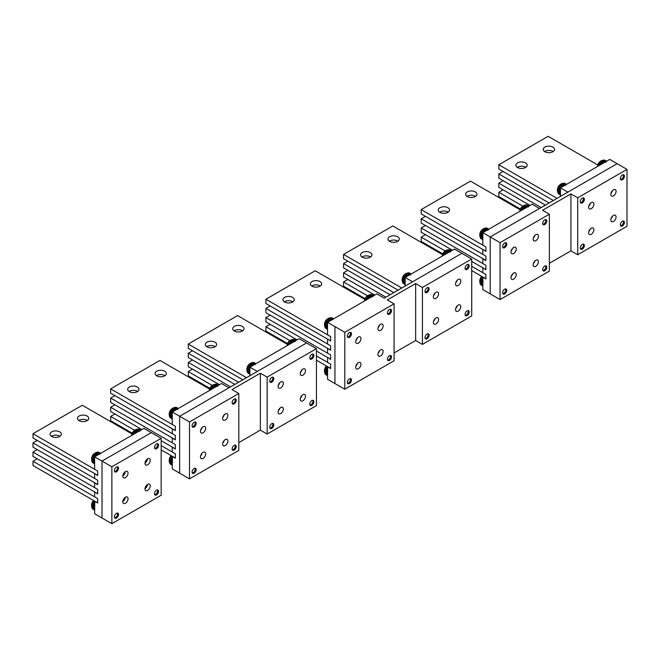 <?xml version="1.0" encoding="UTF-8"?>
<svg xmlns="http://www.w3.org/2000/svg" width="660" height="660" viewBox="0 0 660 660"><rect width="100%" height="100%" fill="white"/><g stroke="black" fill="none" stroke-linecap="round" stroke-linejoin="round"><path stroke-width="0.99" d="M218.311 385.399A6.097 3.523 120 0 0 217.825 385.011A6.097 3.523 120 0 0 212.71 387.115A6.097 3.523 120 0 0 211.233 389.491M232.337 403.59A2.879 1.658 120 0 0 233.261 403.31A2.879 1.658 120 0 0 234.234 402.46A2.879 1.658 120 0 0 235.29 399.787A2.879 1.658 120 0 0 235.075 398.854M217.825 385.011L216.901 384.475A6.097 3.523 120 0 0 215.465 384.202A6.097 3.523 120 0 0 211.786 386.578A6.097 3.523 120 0 0 209.822 390.308M178.258 408.523A6.097 3.523 120 0 0 177.771 408.127A6.097 3.523 120 0 0 172.656 410.239A6.097 3.523 120 0 0 171.674 418.696A6.097 3.523 120 0 0 172.26 418.927M192.283 426.715A2.879 1.658 120 0 0 193.207 426.434A2.879 1.658 120 0 0 194.18 425.584A2.879 1.658 120 0 0 195.244 422.911A2.879 1.658 120 0 0 195.022 421.979M177.771 408.127L176.847 407.599A6.097 3.523 120 0 0 175.411 407.327A6.097 3.523 120 0 0 171.732 409.703A6.097 3.523 120 0 0 169.801 417.054A6.097 3.523 120 0 0 170.75 418.159L171.674 418.696M232.337 449.839A2.879 1.658 120 0 0 233.261 449.559A2.879 1.658 120 0 0 234.234 448.709A2.879 1.658 120 0 0 235.29 446.036A2.879 1.658 120 0 0 235.075 445.104M172.26 457.001A6.097 3.523 120 0 0 171.674 464.945A6.097 3.523 120 0 0 172.26 465.176M192.283 472.956A2.879 1.658 120 0 0 193.207 472.684A2.879 1.658 120 0 0 194.18 471.834A2.879 1.658 120 0 0 195.244 469.161A2.879 1.658 120 0 0 195.022 468.229M171.724 455.961A6.097 3.523 120 0 0 169.801 463.303A6.097 3.523 120 0 0 170.75 464.409L171.674 464.945M177.482 409.472L177.4 408.895A5.536 3.193 120 0 0 173.687 411.163M176.764 408.507L177.796 408.796A5.536 3.193 120 0 0 176.896 408.54L177.598 409.472M172.268 411.98A5.536 3.193 120 0 1 176.781 408.54L176.245 408.763L177.4 408.895M176.896 408.54L176.36 408.763L176.896 408.54M217.528 386.347L217.453 385.77A5.536 3.193 120 0 0 213.741 388.039M216.818 385.382L217.849 385.679A5.536 3.193 120 0 0 216.95 385.423L217.643 386.347M212.322 388.864A5.536 3.193 120 0 1 216.835 385.415L216.298 385.638L217.453 385.77M216.95 385.423L216.414 385.638L216.95 385.423M217.544 385.844A5.668 3.267 120 0 0 214.467 387.618M172.26 460.73A5.668 3.267 120 0 0 171.946 462.685A5.668 3.267 120 0 0 172.26 464.285M177.499 408.969A5.668 3.267 120 0 0 174.413 410.743M172.26 414.48A5.668 3.267 120 0 0 171.946 416.435A5.668 3.267 120 0 0 172.26 418.036M295.168 341.525L295.094 340.948A5.536 3.193 120 0 0 291.382 343.216M294.459 340.56L295.49 340.849A5.536 3.193 120 0 0 294.591 340.593L295.284 341.525M289.963 344.033A5.536 3.193 120 0 1 294.475 340.593L293.939 340.816L295.094 340.948M294.591 340.593L294.055 340.816L294.591 340.593M372.809 296.703L372.727 296.125A5.536 3.193 120 0 0 369.022 298.394M372.1 295.729L373.123 296.026A5.536 3.193 120 0 0 372.232 295.771L372.925 296.703M367.595 299.211A5.536 3.193 120 0 1 372.116 295.771L371.572 295.985L372.727 296.125M372.232 295.771L371.695 295.985L372.232 295.771M450.45 251.873L450.367 251.295A5.536 3.193 120 0 0 446.663 253.564M450.367 251.295L449.757 250.94L450.763 251.204A5.536 3.193 120 0 0 449.864 250.948L450.565 251.873M449.864 250.948L449.328 251.163L449.864 250.948M528.082 207.05L528.008 206.473A5.536 3.193 120 0 0 524.296 208.742M527.373 206.085L528.404 206.382A5.536 3.193 120 0 0 527.505 206.118L528.206 207.05M522.877 209.558A5.536 3.193 120 0 1 527.389 206.118L526.853 206.341L528.008 206.473M527.505 206.118L526.969 206.341L527.505 206.118M605.723 162.228L605.649 161.65A5.536 3.193 120 0 0 601.937 163.919M605.014 161.263L606.045 161.551A5.536 3.193 120 0 0 605.146 161.296L605.839 162.228M600.517 164.736A5.536 3.193 120 0 1 605.03 161.296L604.494 161.518L605.649 161.65M605.146 161.296L604.61 161.51L605.146 161.296M295.185 341.022A5.668 3.267 120 0 0 292.108 342.796M372.826 296.191A5.668 3.267 120 0 0 369.74 297.974M450.466 251.369A5.668 3.267 120 0 0 447.381 253.151M528.099 206.547A5.668 3.267 120 0 0 525.022 208.321M605.74 161.725A5.668 3.267 120 0 0 602.663 163.499M255.115 364.65L255.04 364.072A5.536 3.193 120 0 0 251.328 366.341M254.405 363.685L255.436 363.974A5.536 3.193 120 0 0 254.537 363.718L255.23 364.65M172.408 456.357L172.26 468.913L179.652 473.179L179.652 416.262L189.511 421.954L189.511 478.871L179.652 473.179L179.652 416.262L306.587 342.977L257.293 371.432L249.892 367.166A5.536 3.193 120 0 1 254.422 363.718L253.886 363.94L255.04 364.072M254.537 363.718L254.001 363.932L254.537 363.718M332.755 319.828L332.681 319.25A5.536 3.193 120 0 0 328.969 321.511M333.069 319.151A5.536 3.193 120 0 0 332.178 318.896L332.871 319.82M327.55 322.336A5.536 3.193 120 0 1 332.062 318.896L331.526 319.11L332.681 319.25M332.178 318.896L331.642 319.11L332.178 318.896M410.396 274.997L410.314 274.42A5.536 3.193 120 0 0 406.609 276.688M409.687 274.032L410.71 274.329A5.536 3.193 120 0 0 409.819 274.073L410.512 274.997M405.19 277.513A5.536 3.193 120 0 1 409.703 274.065L409.167 274.288L410.314 274.42M409.819 274.073L409.282 274.288L409.819 274.073M488.037 230.175L487.954 229.597A5.536 3.193 120 0 0 484.25 231.866M487.954 229.597L487.344 229.243L488.351 229.499A5.536 3.193 120 0 0 487.451 229.243L488.153 230.175M487.451 229.243L486.915 229.465L487.451 229.243M565.669 185.353L565.595 184.775A5.536 3.193 120 0 0 561.883 187.044M564.96 184.379L565.991 184.676A5.536 3.193 120 0 0 565.092 184.42L565.793 185.353M482.963 277.051L482.815 289.616L490.207 293.882L490.207 236.965L500.065 242.657L500.065 299.574L490.207 293.882L490.207 236.965L617.141 163.68L567.847 192.134L560.456 187.869A5.536 3.193 120 0 1 564.976 184.42L564.44 184.643L565.595 184.775M565.092 184.42L564.556 184.635L565.092 184.42M255.131 364.138A5.668 3.267 120 0 0 252.054 365.921M249.892 369.658A5.668 3.267 120 0 0 249.587 371.613A5.668 3.267 120 0 0 249.892 373.213M332.772 319.316A5.668 3.267 120 0 0 329.695 321.098M327.533 324.835A5.668 3.267 120 0 0 327.228 326.791A5.668 3.267 120 0 0 327.533 328.391M410.413 274.494A5.668 3.267 120 0 0 407.327 276.276M405.174 280.005A5.668 3.267 120 0 0 404.869 281.96A5.668 3.267 120 0 0 405.174 283.569M488.053 229.672A5.668 3.267 120 0 0 484.968 231.446M482.815 235.183A5.668 3.267 120 0 0 482.501 237.138A5.668 3.267 120 0 0 482.815 238.738M565.686 184.841A5.668 3.267 120 0 0 562.609 186.623M560.456 190.361A5.668 3.267 120 0 0 560.142 192.316A5.668 3.267 120 0 0 560.456 193.916M327.533 371.077A5.668 3.267 120 0 0 327.228 373.04A5.668 3.267 120 0 0 327.533 374.641M482.815 281.432A5.668 3.267 120 0 0 482.501 283.387A5.668 3.267 120 0 0 482.815 284.988M295.952 340.576A6.097 3.523 120 0 0 295.465 340.18A6.097 3.523 120 0 0 290.342 342.292A6.097 3.523 120 0 0 288.874 344.66M309.977 358.76A2.879 1.658 120 0 0 310.901 358.487A2.879 1.658 120 0 0 311.875 357.637A2.879 1.658 120 0 0 312.931 354.964A2.879 1.658 120 0 0 312.708 354.032M295.465 340.18L294.541 339.652A6.097 3.523 120 0 0 293.106 339.38A6.097 3.523 120 0 0 289.418 341.756A6.097 3.523 120 0 0 287.463 345.477M373.593 295.754A6.097 3.523 120 0 0 373.098 295.358A6.097 3.523 120 0 0 367.983 297.462A6.097 3.523 120 0 0 366.514 299.838M387.618 313.937A2.879 1.658 120 0 0 388.534 313.665A2.879 1.658 120 0 0 389.515 312.815A2.879 1.658 120 0 0 390.572 310.142A2.879 1.658 120 0 0 390.349 309.202M373.098 295.358L372.174 294.822A6.097 3.523 120 0 0 370.738 294.558A6.097 3.523 120 0 0 367.059 296.934A6.097 3.523 120 0 0 365.096 300.655M451.234 250.924A6.097 3.523 120 0 0 450.739 250.536A6.097 3.523 120 0 0 445.624 252.64A6.097 3.523 120 0 0 444.155 255.016M465.259 269.115A2.879 1.658 120 0 0 466.174 268.834A2.879 1.658 120 0 0 467.148 267.985A2.879 1.658 120 0 0 468.212 265.312A2.879 1.658 120 0 0 467.989 264.379M450.739 250.536L449.815 250A6.097 3.523 120 0 0 448.379 249.736A6.097 3.523 120 0 0 444.7 252.103A6.097 3.523 120 0 0 442.736 255.833M528.866 206.101A6.097 3.523 120 0 0 528.38 205.706A6.097 3.523 120 0 0 523.264 207.817A6.097 3.523 120 0 0 521.788 210.194M542.891 224.293A2.879 1.658 120 0 0 543.815 224.012A2.879 1.658 120 0 0 544.789 223.162A2.879 1.658 120 0 0 545.845 220.489A2.879 1.658 120 0 0 545.63 219.557M528.38 205.706L527.456 205.177A6.097 3.523 120 0 0 526.02 204.905A6.097 3.523 120 0 0 522.34 207.281A6.097 3.523 120 0 0 520.377 211.002M606.507 161.279A6.097 3.523 120 0 0 606.02 160.883A6.097 3.523 120 0 0 600.897 162.987A6.097 3.523 120 0 0 599.428 165.363M620.532 179.462A2.879 1.658 120 0 0 621.456 179.19A2.879 1.658 120 0 0 622.429 178.34A2.879 1.658 120 0 0 623.486 175.667A2.879 1.658 120 0 0 623.271 174.727M606.02 160.883L605.096 160.355A6.097 3.523 120 0 0 603.661 160.083A6.097 3.523 120 0 0 599.973 162.459A6.097 3.523 120 0 0 598.018 166.18M309.977 405.009A2.879 1.658 120 0 0 310.901 404.737A2.879 1.658 120 0 0 311.875 403.887A2.879 1.658 120 0 0 312.931 401.214A2.879 1.658 120 0 0 312.708 400.273M387.618 360.187A2.879 1.658 120 0 0 388.534 359.906A2.879 1.658 120 0 0 389.515 359.057A2.879 1.658 120 0 0 390.572 356.392A2.879 1.658 120 0 0 390.349 355.451M465.259 315.364A2.879 1.658 120 0 0 466.174 315.084A2.879 1.658 120 0 0 467.148 314.234A2.879 1.658 120 0 0 468.212 311.561A2.879 1.658 120 0 0 467.989 310.629M542.891 270.534A2.879 1.658 120 0 0 543.815 270.262A2.879 1.658 120 0 0 544.789 269.412A2.879 1.658 120 0 0 545.845 266.739A2.879 1.658 120 0 0 545.63 265.807M620.532 225.712A2.879 1.658 120 0 0 621.456 225.439A2.879 1.658 120 0 0 622.429 224.59A2.879 1.658 120 0 0 623.486 221.917A2.879 1.658 120 0 0 623.271 220.976M255.898 363.701A6.097 3.523 120 0 0 255.412 363.305A6.097 3.523 120 0 0 250.297 365.409A6.097 3.523 120 0 0 249.315 373.873A6.097 3.523 120 0 0 249.892 374.096M269.923 381.884A2.879 1.658 120 0 0 270.847 381.612A2.879 1.658 120 0 0 271.821 380.762A2.879 1.658 120 0 0 272.877 378.089A2.879 1.658 120 0 0 272.662 377.149M255.412 363.305L254.488 362.769A6.097 3.523 120 0 0 253.052 362.505A6.097 3.523 120 0 0 249.373 364.881A6.097 3.523 120 0 0 247.434 372.232A6.097 3.523 120 0 0 248.383 373.337L249.315 373.873M333.539 318.879A6.097 3.523 120 0 0 333.052 318.483A6.097 3.523 120 0 0 327.929 320.587A6.097 3.523 120 0 0 326.947 329.051A6.097 3.523 120 0 0 327.533 329.274M347.564 337.062A2.879 1.658 120 0 0 348.488 336.781A2.879 1.658 120 0 0 349.462 335.932A2.879 1.658 120 0 0 350.518 333.267A2.879 1.658 120 0 0 350.295 332.326M333.052 318.483L332.128 317.947A6.097 3.523 120 0 0 330.693 317.683A6.097 3.523 120 0 0 327.005 320.05A6.097 3.523 120 0 0 325.075 327.401A6.097 3.523 120 0 0 326.024 328.515L326.947 329.051M411.18 274.048A6.097 3.523 120 0 0 410.685 273.661A6.097 3.523 120 0 0 405.57 275.764A6.097 3.523 120 0 0 404.588 284.221A6.097 3.523 120 0 0 405.174 284.452M425.205 292.24A2.879 1.658 120 0 0 426.121 291.959A2.879 1.658 120 0 0 427.103 291.109A2.879 1.658 120 0 0 428.159 288.436A2.879 1.658 120 0 0 427.936 287.504M410.685 273.661L409.761 273.125A6.097 3.523 120 0 0 408.325 272.852A6.097 3.523 120 0 0 404.646 275.228A6.097 3.523 120 0 0 402.715 282.579A6.097 3.523 120 0 0 403.664 283.693L404.588 284.221M488.821 229.226A6.097 3.523 120 0 0 488.326 228.83A6.097 3.523 120 0 0 483.211 230.942A6.097 3.523 120 0 0 482.229 239.398A6.097 3.523 120 0 0 482.815 239.629M502.846 247.417A2.879 1.658 120 0 0 503.761 247.137A2.879 1.658 120 0 0 504.735 246.287A2.879 1.658 120 0 0 505.799 243.614A2.879 1.658 120 0 0 505.577 242.682M488.326 228.83L487.402 228.302A6.097 3.523 120 0 0 485.966 228.03A6.097 3.523 120 0 0 482.287 230.406A6.097 3.523 120 0 0 480.356 237.757A6.097 3.523 120 0 0 481.305 238.862L482.229 239.398M566.453 184.404A6.097 3.523 120 0 0 565.966 184.008A6.097 3.523 120 0 0 560.851 186.112A6.097 3.523 120 0 0 559.87 194.576A6.097 3.523 120 0 0 560.456 194.799M580.478 202.587A2.879 1.658 120 0 0 581.402 202.315A2.879 1.658 120 0 0 582.376 201.465A2.879 1.658 120 0 0 583.44 198.792A2.879 1.658 120 0 0 583.217 197.851M565.966 184.008L565.042 183.472A6.097 3.523 120 0 0 563.607 183.208A6.097 3.523 120 0 0 559.928 185.584A6.097 3.523 120 0 0 557.989 192.935A6.097 3.523 120 0 0 558.946 194.04L559.87 194.576M269.923 428.134A2.879 1.658 120 0 0 270.847 427.861A2.879 1.658 120 0 0 271.821 427.012A2.879 1.658 120 0 0 272.877 424.339A2.879 1.658 120 0 0 272.662 423.398M327.533 367.348A6.097 3.523 120 0 0 326.947 375.292A6.097 3.523 120 0 0 327.533 375.524M347.564 383.311A2.879 1.658 120 0 0 348.488 383.031A2.879 1.658 120 0 0 349.462 382.181A2.879 1.658 120 0 0 350.518 379.508A2.879 1.658 120 0 0 350.295 378.576M326.048 366.481A6.971 1.6 39.6 0 1 326.089 366.415A6.971 1.6 39.6 0 1 326.98 366.3A6.097 3.523 120 0 0 325.075 373.651A6.097 3.523 120 0 0 326.024 374.764L326.947 375.292M425.205 338.489A2.879 1.658 120 0 0 426.121 338.209A2.879 1.658 120 0 0 427.103 337.359A2.879 1.658 120 0 0 428.159 334.686A2.879 1.658 120 0 0 427.936 333.754M482.815 277.703A6.097 3.523 120 0 0 482.229 285.648A6.097 3.523 120 0 0 482.815 285.871M502.846 293.659A2.879 1.658 120 0 0 503.761 293.387A2.879 1.658 120 0 0 504.735 292.537A2.879 1.658 120 0 0 505.799 289.864A2.879 1.658 120 0 0 505.577 288.923M482.279 276.655A6.097 3.523 120 0 0 480.356 284.006A6.097 3.523 120 0 0 481.305 285.112L482.229 285.648M580.478 248.837A2.879 1.658 120 0 0 581.402 248.556A2.879 1.658 120 0 0 582.376 247.706A2.879 1.658 120 0 0 583.44 245.041A2.879 1.658 120 0 0 583.217 244.101M577.706 254.752L570.925 250.841L570.925 193.916L577.706 197.827L577.706 254.752L627 226.289L627 169.373L609.749 159.406L560.456 187.869L560.456 196.408M557.048 198.371L498.836 164.761L498.836 169.034L553.352 200.508M498.836 164.761L548.13 136.306L597.77 164.959M552.923 151.718A5.668 3.267 180 0 1 546.744 152.427A5.668 3.267 180 0 1 543.246 149.399A5.668 3.267 180 0 1 544.913 147.089A5.668 3.267 180 0 1 551.083 146.38A5.668 3.267 180 0 1 554.582 149.399A5.668 3.267 180 0 1 552.923 151.718M544.624 151.536A5.668 3.267 180 0 1 544.913 151.363A5.668 3.267 180 0 1 553.204 151.536M525.533 167.533A5.668 3.267 180 0 1 519.354 168.234A5.668 3.267 180 0 1 515.864 165.214A5.668 3.267 180 0 1 517.522 162.904A5.668 3.267 180 0 1 523.693 162.195A5.668 3.267 180 0 1 527.191 165.214A5.668 3.267 180 0 1 525.533 167.533M517.234 167.351A5.668 3.267 180 0 1 517.522 167.17A5.668 3.267 180 0 1 525.814 167.351M549.095 202.958L498.836 173.943L498.836 178.208L545.399 205.095M498.836 173.943L503.085 171.484M541.15 207.553L498.836 183.117L498.836 187.39L530.062 205.417M498.836 183.117L503.085 180.667M522.786 206.126L498.836 192.299L498.836 196.564L520.41 209.022M498.836 192.299L503.085 189.841M487.344 229.243A5.536 3.193 120 0 0 482.823 232.683L532.108 204.237L539.5 208.502L490.207 236.965L482.815 232.691L482.815 245.165L485.892 246.939L485.892 251.212L421.195 213.857L421.195 209.591L470.489 181.129L520.13 209.789M482.963 249.521L485.892 251.386L485.892 246.939L421.195 209.591M482.963 267.877L485.892 269.742L485.892 265.295L485.892 269.569L471.718 261.385M482.815 277.142L485.892 278.924L485.892 274.477L482.815 272.695L482.815 267.968M452.422 250.239L421.195 232.213L421.195 227.947L485.892 265.295L482.815 263.522L482.815 258.786L485.892 260.568L485.892 256.121L485.892 260.387L421.195 223.039L421.195 218.765L425.444 216.315M421.195 218.765L485.892 256.121L482.815 254.339L482.815 249.612M475.282 196.54A5.668 3.267 180 0 1 469.111 197.249A5.668 3.267 180 0 1 465.613 194.23A5.668 3.267 180 0 1 467.272 191.911A5.668 3.267 180 0 1 473.443 191.21A5.668 3.267 180 0 1 476.941 194.23A5.668 3.267 180 0 1 475.282 196.54M466.983 196.358A5.668 3.267 180 0 1 467.272 196.185A5.668 3.267 180 0 1 475.563 196.358M447.892 212.355A5.668 3.267 180 0 1 441.721 213.064A5.668 3.267 180 0 1 438.223 210.037A5.668 3.267 180 0 1 439.882 207.727A5.668 3.267 180 0 1 446.053 207.017A5.668 3.267 180 0 1 449.551 210.037A5.668 3.267 180 0 1 447.892 212.355M439.593 212.173A5.668 3.267 180 0 1 439.882 212A5.668 3.267 180 0 1 448.173 212.173M421.195 227.947L425.444 225.489M471.718 266.293L485.892 274.477L485.892 278.743L471.718 270.567M445.154 250.957L421.195 237.121L421.195 241.395L442.778 253.852M421.195 237.121L425.444 234.671M327.69 366.704L327.533 379.261L334.933 383.534L334.933 326.609L344.792 332.302L344.792 389.227L334.933 383.534L334.933 326.609L327.533 322.344L327.533 334.81L330.619 336.592L330.619 340.857L265.914 303.509L265.914 299.236L315.208 270.773L364.848 299.434M405.174 286.052L405.174 277.513L412.566 281.787L461.86 253.325L384.227 298.155L376.827 293.882L327.533 322.344M327.69 339.166L330.619 341.038L330.619 336.592L265.914 299.236M327.69 357.522L330.619 359.395L330.619 354.948L330.619 359.213L316.445 351.037M327.533 366.795L330.619 368.569L330.619 364.122L327.533 362.348L327.533 357.613M297.14 339.892L265.914 321.865L265.914 317.592L330.619 354.948L327.533 353.166L327.533 348.439L330.619 350.212L330.619 345.766L330.619 350.039L265.914 312.683L265.914 308.418L270.171 305.959M265.914 308.418L330.619 345.766L327.533 343.992L327.533 339.257M320.001 286.192A5.668 3.267 180 0 1 313.83 286.894A5.668 3.267 180 0 1 310.332 283.874A5.668 3.267 180 0 1 311.99 281.564A5.668 3.267 180 0 1 318.161 280.855A5.668 3.267 180 0 1 321.659 283.874A5.668 3.267 180 0 1 320.001 286.192M311.71 286.011A5.668 3.267 180 0 1 311.99 285.829A5.668 3.267 180 0 1 320.29 286.011M292.611 302A5.668 3.267 180 0 1 286.44 302.709A5.668 3.267 180 0 1 282.942 299.689A5.668 3.267 180 0 1 284.6 297.379A5.668 3.267 180 0 1 290.779 296.67A5.668 3.267 180 0 1 294.269 299.689A5.668 3.267 180 0 1 292.611 302M284.32 301.826A5.668 3.267 180 0 1 284.6 301.645A5.668 3.267 180 0 1 292.9 301.826M265.914 317.592L270.171 315.142M316.445 355.946L330.619 364.122L330.619 368.395L316.445 360.212M289.872 340.601L265.914 326.774L265.914 331.039L287.496 343.497M265.914 326.774L270.171 324.316M422.425 344.396L415.651 340.486L415.651 283.569L422.425 287.479L422.425 344.396L471.718 315.942L471.718 259.017L454.468 249.059L405.174 277.513A5.536 3.193 120 0 0 404.036 281.375A5.536 3.193 120 0 0 405.174 283.907M401.767 288.024L343.555 254.413L343.555 258.679L398.071 290.152M343.555 254.413L392.849 225.951L442.489 254.611M397.642 241.362A5.668 3.267 180 0 1 391.471 242.071A5.668 3.267 180 0 1 387.973 239.052A5.668 3.267 180 0 1 389.631 236.742A5.668 3.267 180 0 1 395.802 236.032A5.668 3.267 180 0 1 399.3 239.052A5.668 3.267 180 0 1 397.642 241.362M389.342 241.189A5.668 3.267 180 0 1 389.631 241.007A5.668 3.267 180 0 1 397.93 241.189M370.252 257.177A5.668 3.267 180 0 1 364.081 257.887A5.668 3.267 180 0 1 360.583 254.867A5.668 3.267 180 0 1 362.241 252.549A5.668 3.267 180 0 1 368.412 251.848A5.668 3.267 180 0 1 371.91 254.867A5.668 3.267 180 0 1 370.252 257.177M361.952 256.996A5.668 3.267 180 0 1 362.241 256.822A5.668 3.267 180 0 1 370.54 256.996M393.822 292.611L343.555 263.587L343.555 267.861L390.126 294.748M343.555 263.587L347.812 261.137M385.869 297.198L343.555 272.77L343.555 277.035L374.781 295.061M343.555 272.77L347.812 270.311M367.513 295.779L343.555 281.944L343.555 286.217L365.137 298.675M343.555 281.944L347.812 279.493M176.641 408.499C173.431 409.266 171.542 411.659 170.989 415.676L172.26 418.382A5.536 3.193 120 0 1 171.113 415.849A5.536 3.193 120 0 1 172.26 412.005L221.554 383.534L228.946 387.799L179.652 416.262L172.26 411.988L172.26 424.462L175.337 426.236L175.337 430.51L110.641 393.154L110.641 388.888L159.935 360.426L209.575 389.087M172.408 428.818L175.337 430.683L175.337 426.236L110.641 388.888M172.408 447.175L175.337 449.039L175.337 444.592L175.337 448.866L161.164 440.682M172.26 456.439L175.337 458.221L175.337 453.775L172.26 451.993L172.26 447.265M141.867 429.536L110.641 411.51L110.641 407.245L175.337 444.592L172.26 442.819L172.26 438.083L175.337 439.865L175.337 435.418L175.337 439.684L110.641 402.336L110.641 398.062L114.889 395.612M110.641 398.062L175.337 435.418L172.26 433.636L172.26 428.909M164.728 375.837A5.668 3.267 180 0 1 158.548 376.546A5.668 3.267 180 0 1 155.059 373.527A5.668 3.267 180 0 1 156.717 371.217A5.668 3.267 180 0 1 162.888 370.507A5.668 3.267 180 0 1 166.386 373.527A5.668 3.267 180 0 1 164.728 375.837M156.428 375.664A5.668 3.267 180 0 1 156.717 375.482A5.668 3.267 180 0 1 165.008 375.664M137.338 391.652A5.668 3.267 180 0 1 131.158 392.362A5.668 3.267 180 0 1 127.669 389.342A5.668 3.267 180 0 1 129.327 387.024A5.668 3.267 180 0 1 135.498 386.314A5.668 3.267 180 0 1 138.996 389.342A5.668 3.267 180 0 1 137.338 391.652M129.038 391.471A5.668 3.267 180 0 1 129.327 391.298A5.668 3.267 180 0 1 137.618 391.471M110.641 407.245L114.889 404.786M161.164 445.591L175.337 453.775L175.337 458.04L161.164 449.864M134.59 430.254L110.641 416.419L110.641 420.692L132.214 433.15M110.641 416.419L114.889 413.968M267.151 434.049L260.37 430.138L260.37 373.213L267.151 377.124L267.151 434.049L316.445 405.587L316.445 348.67L299.195 338.704L249.892 367.166A5.536 3.193 120 0 0 248.754 371.027A5.536 3.193 120 0 0 249.892 373.56L248.63 370.846C249.183 366.828 251.064 364.444 254.282 363.676M249.892 375.705L249.892 367.166M246.493 377.668L188.281 344.058L188.281 348.332L242.797 379.805M188.281 344.058L237.575 315.604L287.215 344.256M242.36 331.015A5.668 3.267 180 0 1 236.189 331.724A5.668 3.267 180 0 1 232.691 328.705A5.668 3.267 180 0 1 234.349 326.387A5.668 3.267 180 0 1 240.529 325.677A5.668 3.267 180 0 1 244.018 328.705A5.668 3.267 180 0 1 242.36 331.015M234.069 330.833A5.668 3.267 180 0 1 234.349 330.66A5.668 3.267 180 0 1 242.649 330.833M214.97 346.83A5.668 3.267 180 0 1 208.799 347.539A5.668 3.267 180 0 1 205.301 344.512A5.668 3.267 180 0 1 206.968 342.202A5.668 3.267 180 0 1 213.139 341.492A5.668 3.267 180 0 1 216.637 344.512A5.668 3.267 180 0 1 214.97 346.83M206.679 346.649A5.668 3.267 180 0 1 206.968 346.467A5.668 3.267 180 0 1 215.259 346.649M238.54 382.255L188.281 353.24L188.281 357.505L234.845 384.392M188.281 353.24L192.53 350.782M230.596 386.851L188.281 362.414L188.281 366.688L219.499 384.714M188.281 362.414L192.53 359.964M212.231 385.423L188.281 371.596L188.281 375.862L209.855 388.319M188.281 371.596L192.53 369.138M94.776 501.179L94.619 513.736L102.011 518.001L102.011 461.084L111.87 466.777L111.87 523.693L102.011 518.009L102.011 461.084L94.619 456.819L94.619 469.285L97.697 471.067L97.697 475.332L33 437.976L33 433.711L82.294 405.248L131.934 433.909M111.87 466.777L161.164 438.314L151.305 432.622L102.011 461.084L151.305 432.622L143.913 428.356L94.619 456.819A5.536 3.193 120 0 1 99.148 453.362L99.759 453.717A5.536 3.193 120 0 0 96.055 455.986M94.776 473.641L97.697 475.513L97.697 471.067L33 433.711M94.776 491.997L97.697 493.87L97.697 489.423L97.697 493.688L33 456.332L33 452.067L37.249 449.608M94.619 501.27L97.697 503.044L97.697 498.597L94.619 496.823L94.619 492.088M33 452.067L97.697 489.423L94.619 487.641L94.619 482.914L97.697 484.688L97.697 480.241L97.697 484.514L33 447.158L33 442.885L37.249 440.435M33 442.885L97.697 480.241L94.619 478.467L94.619 473.731M87.087 420.659A5.668 3.267 180 0 1 80.916 421.369A5.668 3.267 180 0 1 77.418 418.349A5.668 3.267 180 0 1 79.076 416.039A5.668 3.267 180 0 1 85.247 415.33A5.668 3.267 180 0 1 88.745 418.349A5.668 3.267 180 0 1 87.087 420.659M78.787 420.486A5.668 3.267 180 0 1 79.076 420.304A5.668 3.267 180 0 1 87.368 420.486M59.697 436.474A5.668 3.267 180 0 1 53.526 437.184A5.668 3.267 180 0 1 50.028 434.164A5.668 3.267 180 0 1 51.686 431.855A5.668 3.267 180 0 1 57.857 431.145A5.668 3.267 180 0 1 61.355 434.164A5.668 3.267 180 0 1 59.697 436.474M51.397 436.301A5.668 3.267 180 0 1 51.686 436.12A5.668 3.267 180 0 1 59.986 436.301M33 461.241L97.697 498.597L97.697 502.87L33 465.514L33 461.241L37.249 458.791M140.671 430.221A6.097 3.523 120 0 0 140.184 429.833A6.097 3.523 120 0 0 135.069 431.937A6.097 3.523 120 0 0 133.592 434.313M154.696 448.412A2.879 1.658 120 0 0 155.62 448.132A2.879 1.658 120 0 0 156.593 447.282A2.879 1.658 120 0 0 157.657 444.609A2.879 1.658 120 0 0 157.435 443.677M140.184 429.833L139.26 429.297A6.097 3.523 120 0 0 137.825 429.033A6.097 3.523 120 0 0 134.145 431.401A6.097 3.523 120 0 0 132.181 435.13M100.625 453.346A6.097 3.523 120 0 0 100.13 452.958A6.097 3.523 120 0 0 95.015 455.062A6.097 3.523 120 0 0 94.034 463.518A6.097 3.523 120 0 0 94.619 463.749M114.65 471.537A2.879 1.658 120 0 0 115.566 471.257A2.879 1.658 120 0 0 116.539 470.407A2.879 1.658 120 0 0 117.604 467.734A2.879 1.658 120 0 0 117.381 466.802M100.13 452.958L99.206 452.422A6.097 3.523 120 0 0 97.771 452.158A6.097 3.523 120 0 0 94.091 454.526A6.097 3.523 120 0 0 92.161 461.876A6.097 3.523 120 0 0 93.109 462.99L94.034 463.518M154.696 494.662A2.879 1.658 120 0 0 155.62 494.381A2.879 1.658 120 0 0 156.593 493.531A2.879 1.658 120 0 0 157.657 490.858A2.879 1.658 120 0 0 157.435 489.926M94.619 501.823A6.097 3.523 120 0 0 94.034 509.767A6.097 3.523 120 0 0 94.619 509.998M114.65 517.786A2.879 1.658 120 0 0 115.566 517.506A2.879 1.658 120 0 0 116.539 516.656A2.879 1.658 120 0 0 117.604 513.983A2.879 1.658 120 0 0 117.381 513.051M94.083 500.783A6.097 3.523 120 0 0 92.161 508.126A6.097 3.523 120 0 0 93.109 509.239L94.034 509.767M99.841 454.294L99.759 453.717M99.132 453.329L100.155 453.626A5.536 3.193 120 0 0 99.264 453.37L99.957 454.294M98.604 453.585L99.148 453.362L98.604 453.585M99.264 453.37L98.728 453.585L99.264 453.37M139.887 431.178L139.813 430.601A5.536 3.193 120 0 0 136.1 432.861M139.177 430.204L140.209 430.502A5.536 3.193 120 0 0 139.31 430.246L140.011 431.17M134.681 433.686A5.536 3.193 120 0 1 139.194 430.237L138.658 430.46L139.813 430.601M139.31 430.246L138.773 430.46L139.31 430.246M139.912 430.666A5.668 3.267 120 0 0 136.826 432.448M94.619 505.552A5.668 3.267 120 0 0 94.314 507.507A5.668 3.267 120 0 0 94.619 509.108M99.858 453.791A5.668 3.267 120 0 0 96.772 455.573M94.619 459.302A5.668 3.267 120 0 0 94.314 461.266A5.668 3.267 120 0 0 94.619 462.866M300.448 372.463A3.704 2.137 120 0 0 301.942 369.872M305.184 369.369A3.704 2.137 120 0 0 304.738 368.94A3.704 2.137 120 0 0 301.315 370.631A3.704 2.137 120 0 0 300.589 374.921A3.704 2.137 120 0 0 301.034 375.358A3.704 2.137 120 0 0 304.458 373.659A3.704 2.137 120 0 0 305.184 369.369M267.151 377.124L316.445 348.67M269.973 379.698A2.896 1.675 -60 0 1 273.215 377.289A2.896 1.675 -60 0 1 273.57 379.896A2.896 1.675 -60 0 1 270.32 382.305A2.896 1.675 -60 0 1 269.973 379.698M313.624 356.771A2.896 1.675 -60 0 1 310.373 359.18A2.896 1.675 -60 0 1 310.027 356.573A2.896 1.675 -60 0 1 313.269 354.164A2.896 1.675 -60 0 1 313.624 356.771M273.57 426.137A2.896 1.675 -60 0 1 270.32 428.555A2.896 1.675 -60 0 1 269.973 425.947A2.896 1.675 -60 0 1 273.215 423.538A2.896 1.675 -60 0 1 273.57 426.137M313.624 403.012A2.896 1.675 -60 0 1 310.373 405.43A2.896 1.675 -60 0 1 310.027 402.823A2.896 1.675 -60 0 1 313.269 400.414A2.896 1.675 -60 0 1 313.624 403.012M278.404 387.733A3.704 2.137 -60 0 1 279.139 383.443A3.704 2.137 -60 0 1 282.554 381.744A3.704 2.137 -60 0 1 283 382.181A3.704 2.137 -60 0 1 282.274 386.471A3.704 2.137 -60 0 1 278.85 388.162A3.704 2.137 -60 0 1 278.404 387.733M300.589 400.537A3.704 2.137 -60 0 1 301.315 396.248A3.704 2.137 -60 0 1 304.738 394.556A3.704 2.137 -60 0 1 305.184 394.985A3.704 2.137 -60 0 1 304.458 399.275A3.704 2.137 -60 0 1 301.034 400.966A3.704 2.137 -60 0 1 300.589 400.537M278.404 413.341A3.704 2.137 -60 0 1 279.139 409.051A3.704 2.137 -60 0 1 282.554 407.36A3.704 2.137 -60 0 1 283 407.789A3.704 2.137 -60 0 1 282.274 412.079A3.704 2.137 -60 0 1 278.85 413.779A3.704 2.137 -60 0 1 278.404 413.341M278.264 385.267A3.704 2.137 120 0 0 279.757 382.685M300.448 398.079A3.704 2.137 120 0 0 301.942 395.488M278.264 410.883A3.704 2.137 120 0 0 279.757 408.301M260.37 373.213L232.023 389.582L238.804 393.492L238.804 450.409L189.511 478.871M260.37 430.138L238.804 442.588M222.808 417.285A3.704 2.137 120 0 0 224.301 414.703M227.543 414.191A3.704 2.137 120 0 0 227.098 413.762A3.704 2.137 120 0 0 223.682 415.453A3.704 2.137 120 0 0 222.948 419.752A3.704 2.137 120 0 0 223.393 420.181A3.704 2.137 120 0 0 226.817 418.489A3.704 2.137 120 0 0 227.543 414.191M189.511 421.954L238.804 393.492M192.332 424.52A2.896 1.675 -60 0 1 195.583 422.111A2.896 1.675 -60 0 1 195.929 424.718A2.896 1.675 -60 0 1 192.687 427.127A2.896 1.675 -60 0 1 192.332 424.52M235.983 401.593A2.896 1.675 -60 0 1 232.733 404.002A2.896 1.675 -60 0 1 232.386 401.404A2.896 1.675 -60 0 1 235.628 398.986A2.896 1.675 -60 0 1 235.983 401.593M195.929 470.968A2.896 1.675 -60 0 1 192.687 473.377A2.896 1.675 -60 0 1 192.332 470.77A2.896 1.675 -60 0 1 195.583 468.361A2.896 1.675 -60 0 1 195.929 470.968M235.983 447.843A2.896 1.675 -60 0 1 232.733 450.252A2.896 1.675 -60 0 1 232.386 447.645A2.896 1.675 -60 0 1 235.628 445.236A2.896 1.675 -60 0 1 235.983 447.843M200.772 432.556A3.704 2.137 -60 0 1 201.498 428.266A3.704 2.137 -60 0 1 204.922 426.574A3.704 2.137 -60 0 1 205.367 427.004A3.704 2.137 -60 0 1 204.633 431.293A3.704 2.137 -60 0 1 201.218 432.985A3.704 2.137 -60 0 1 200.772 432.556M222.948 445.36A3.704 2.137 -60 0 1 223.682 441.07A3.704 2.137 -60 0 1 227.098 439.379A3.704 2.137 -60 0 1 227.543 439.808A3.704 2.137 -60 0 1 226.817 444.097A3.704 2.137 -60 0 1 223.393 445.797A3.704 2.137 -60 0 1 222.948 445.36M200.772 458.172A3.704 2.137 -60 0 1 201.498 453.882A3.704 2.137 -60 0 1 204.922 452.183A3.704 2.137 -60 0 1 205.367 452.62A3.704 2.137 -60 0 1 204.633 456.91A3.704 2.137 -60 0 1 201.218 458.601A3.704 2.137 -60 0 1 200.772 458.172M200.624 430.097A3.704 2.137 120 0 0 202.117 427.507M222.808 442.901A3.704 2.137 120 0 0 224.301 440.311M200.624 455.705A3.704 2.137 120 0 0 202.117 453.123M455.722 282.81A3.704 2.137 120 0 0 457.215 280.228M460.465 279.724A3.704 2.137 120 0 0 460.02 279.287A3.704 2.137 120 0 0 456.596 280.987A3.704 2.137 120 0 0 455.87 285.277A3.704 2.137 120 0 0 456.316 285.706A3.704 2.137 120 0 0 459.739 284.014A3.704 2.137 120 0 0 460.465 279.724M422.425 287.479L471.718 259.017M425.255 290.053A2.896 1.675 -60 0 1 428.497 287.636A2.896 1.675 -60 0 1 428.843 290.243A2.896 1.675 -60 0 1 425.601 292.652A2.896 1.675 -60 0 1 425.255 290.053M468.897 267.118A2.896 1.675 -60 0 1 465.655 269.527A2.896 1.675 -60 0 1 465.3 266.929A2.896 1.675 -60 0 1 468.55 264.512A2.896 1.675 -60 0 1 468.897 267.118M428.843 336.493A2.896 1.675 -60 0 1 425.601 338.902A2.896 1.675 -60 0 1 425.255 336.295A2.896 1.675 -60 0 1 428.497 333.886A2.896 1.675 -60 0 1 428.843 336.493M468.897 313.368A2.896 1.675 -60 0 1 465.655 315.777A2.896 1.675 -60 0 1 465.3 313.178A2.896 1.675 -60 0 1 468.55 310.761A2.896 1.675 -60 0 1 468.897 313.368M433.686 298.081A3.704 2.137 -60 0 1 434.412 293.791A3.704 2.137 -60 0 1 437.836 292.099A3.704 2.137 -60 0 1 438.281 292.528A3.704 2.137 -60 0 1 437.555 296.818A3.704 2.137 -60 0 1 434.132 298.51A3.704 2.137 -60 0 1 433.686 298.081M455.87 310.893A3.704 2.137 -60 0 1 456.596 306.595A3.704 2.137 -60 0 1 460.02 304.903A3.704 2.137 -60 0 1 460.465 305.332A3.704 2.137 -60 0 1 459.739 309.631A3.704 2.137 -60 0 1 456.316 311.322A3.704 2.137 -60 0 1 455.87 310.893M433.686 323.697A3.704 2.137 -60 0 1 434.412 319.407A3.704 2.137 -60 0 1 437.836 317.716A3.704 2.137 -60 0 1 438.281 318.145A3.704 2.137 -60 0 1 437.555 322.435A3.704 2.137 -60 0 1 434.132 324.126A3.704 2.137 -60 0 1 433.686 323.697M433.546 295.622A3.704 2.137 120 0 0 435.039 293.032M455.722 308.426A3.704 2.137 120 0 0 457.215 305.844M433.546 321.238A3.704 2.137 120 0 0 435.039 318.648M415.651 283.569L387.304 299.929L394.086 303.839L394.086 360.764L344.792 389.227M415.651 340.486L394.086 352.935M378.089 327.64A3.704 2.137 120 0 0 379.582 325.05M382.825 324.547A3.704 2.137 120 0 0 382.379 324.118A3.704 2.137 120 0 0 378.955 325.809A3.704 2.137 120 0 0 378.229 330.099A3.704 2.137 120 0 0 378.675 330.528A3.704 2.137 120 0 0 382.099 328.837A3.704 2.137 120 0 0 382.825 324.547M344.792 332.302L394.086 303.839M347.614 334.876A2.896 1.675 -60 0 1 350.856 332.467A2.896 1.675 -60 0 1 351.211 335.065A2.896 1.675 -60 0 1 347.96 337.483A2.896 1.675 -60 0 1 347.614 334.876M391.256 311.941A2.896 1.675 -60 0 1 388.014 314.358A2.896 1.675 -60 0 1 387.667 311.751A2.896 1.675 -60 0 1 390.91 309.342A2.896 1.675 -60 0 1 391.256 311.941M351.211 381.315A2.896 1.675 -60 0 1 347.96 383.724A2.896 1.675 -60 0 1 347.614 381.125A2.896 1.675 -60 0 1 350.856 378.708A2.896 1.675 -60 0 1 351.211 381.315M391.256 358.19A2.896 1.675 -60 0 1 388.014 360.608A2.896 1.675 -60 0 1 387.667 358A2.896 1.675 -60 0 1 390.91 355.591A2.896 1.675 -60 0 1 391.256 358.19M356.045 342.903A3.704 2.137 -60 0 1 356.771 338.613A3.704 2.137 -60 0 1 360.195 336.922A3.704 2.137 -60 0 1 360.64 337.351A3.704 2.137 -60 0 1 359.914 341.641A3.704 2.137 -60 0 1 356.491 343.34A3.704 2.137 -60 0 1 356.045 342.903M378.229 355.715A3.704 2.137 -60 0 1 378.955 351.425A3.704 2.137 -60 0 1 382.379 349.726A3.704 2.137 -60 0 1 382.825 350.163A3.704 2.137 -60 0 1 382.099 354.453A3.704 2.137 -60 0 1 378.675 356.144A3.704 2.137 -60 0 1 378.229 355.715M356.045 368.519A3.704 2.137 -60 0 1 356.771 364.229A3.704 2.137 -60 0 1 360.195 362.538A3.704 2.137 -60 0 1 360.64 362.967A3.704 2.137 -60 0 1 359.914 367.257A3.704 2.137 -60 0 1 356.491 368.948A3.704 2.137 -60 0 1 356.045 368.519M355.905 340.445A3.704 2.137 120 0 0 357.398 337.854M378.089 353.248A3.704 2.137 120 0 0 379.582 350.666M355.905 366.061A3.704 2.137 120 0 0 357.398 363.47M611.003 193.165A3.704 2.137 120 0 0 612.496 190.575M615.739 190.072A3.704 2.137 120 0 0 615.293 189.643A3.704 2.137 120 0 0 611.878 191.334A3.704 2.137 120 0 0 611.143 195.624A3.704 2.137 120 0 0 611.589 196.053A3.704 2.137 120 0 0 615.013 194.362A3.704 2.137 120 0 0 615.739 190.072M577.706 197.827L627 169.373M580.528 200.401A2.896 1.675 -60 0 1 583.778 197.992A2.896 1.675 -60 0 1 584.125 200.59A2.896 1.675 -60 0 1 580.882 203.008A2.896 1.675 -60 0 1 580.528 200.401M624.178 177.474A2.896 1.675 -60 0 1 620.928 179.883A2.896 1.675 -60 0 1 620.582 177.276A2.896 1.675 -60 0 1 623.824 174.867A2.896 1.675 -60 0 1 624.178 177.474M584.125 246.84A2.896 1.675 -60 0 1 580.882 249.257A2.896 1.675 -60 0 1 580.528 246.65A2.896 1.675 -60 0 1 583.778 244.241A2.896 1.675 -60 0 1 584.125 246.84M624.178 223.715A2.896 1.675 -60 0 1 620.928 226.132A2.896 1.675 -60 0 1 620.582 223.525A2.896 1.675 -60 0 1 623.824 221.116A2.896 1.675 -60 0 1 624.178 223.715M588.959 208.436A3.704 2.137 -60 0 1 589.693 204.138A3.704 2.137 -60 0 1 593.117 202.447A3.704 2.137 -60 0 1 593.563 202.876A3.704 2.137 -60 0 1 592.828 207.174A3.704 2.137 -60 0 1 589.413 208.865A3.704 2.137 -60 0 1 588.959 208.436M611.143 221.24A3.704 2.137 -60 0 1 611.878 216.95A3.704 2.137 -60 0 1 615.293 215.259A3.704 2.137 -60 0 1 615.739 215.688A3.704 2.137 -60 0 1 615.013 219.978A3.704 2.137 -60 0 1 611.589 221.669A3.704 2.137 -60 0 1 611.143 221.24M588.959 234.044A3.704 2.137 -60 0 1 589.693 229.754A3.704 2.137 -60 0 1 593.117 228.063A3.704 2.137 -60 0 1 593.563 228.492A3.704 2.137 -60 0 1 592.828 232.782A3.704 2.137 -60 0 1 589.413 234.482A3.704 2.137 -60 0 1 588.959 234.044M588.819 205.969A3.704 2.137 120 0 0 590.312 203.387M611.003 218.782A3.704 2.137 120 0 0 612.496 216.191M588.819 231.586A3.704 2.137 120 0 0 590.312 228.995M570.925 193.916L542.586 210.284L549.359 214.195L549.359 271.111L500.065 299.574M570.925 250.841L549.359 263.29M533.362 237.988A3.704 2.137 120 0 0 534.856 235.405M538.106 234.894A3.704 2.137 120 0 0 537.661 234.465A3.704 2.137 120 0 0 534.237 236.156A3.704 2.137 120 0 0 533.503 240.454A3.704 2.137 120 0 0 533.957 240.883A3.704 2.137 120 0 0 537.372 239.192A3.704 2.137 120 0 0 538.106 234.894M500.065 242.657L549.359 214.195M502.887 245.223A2.896 1.675 -60 0 1 506.137 242.814A2.896 1.675 -60 0 1 506.484 245.421A2.896 1.675 -60 0 1 503.242 247.83A2.896 1.675 -60 0 1 502.887 245.223M546.538 222.296A2.896 1.675 -60 0 1 543.295 224.705A2.896 1.675 -60 0 1 542.941 222.107A2.896 1.675 -60 0 1 546.191 219.689A2.896 1.675 -60 0 1 546.538 222.296M506.484 291.671A2.896 1.675 -60 0 1 503.242 294.079A2.896 1.675 -60 0 1 502.887 291.472A2.896 1.675 -60 0 1 506.137 289.063A2.896 1.675 -60 0 1 506.484 291.671M546.538 268.546A2.896 1.675 -60 0 1 543.295 270.955A2.896 1.675 -60 0 1 542.941 268.348A2.896 1.675 -60 0 1 546.191 265.939A2.896 1.675 -60 0 1 546.538 268.546M511.327 253.258A3.704 2.137 -60 0 1 512.053 248.968A3.704 2.137 -60 0 1 515.476 247.277A3.704 2.137 -60 0 1 515.922 247.706A3.704 2.137 -60 0 1 515.196 251.996A3.704 2.137 -60 0 1 511.772 253.688A3.704 2.137 -60 0 1 511.327 253.258M533.503 266.062A3.704 2.137 -60 0 1 534.237 261.772A3.704 2.137 -60 0 1 537.661 260.081A3.704 2.137 -60 0 1 538.106 260.51A3.704 2.137 -60 0 1 537.372 264.8A3.704 2.137 -60 0 1 533.957 266.491A3.704 2.137 -60 0 1 533.503 266.062M511.327 278.875A3.704 2.137 -60 0 1 512.053 274.585A3.704 2.137 -60 0 1 515.476 272.885A3.704 2.137 -60 0 1 515.922 273.322A3.704 2.137 -60 0 1 515.196 277.613A3.704 2.137 -60 0 1 511.772 279.304A3.704 2.137 -60 0 1 511.327 278.875M511.178 250.8A3.704 2.137 120 0 0 512.671 248.209M533.362 263.604A3.704 2.137 120 0 0 534.856 261.013M511.178 276.408A3.704 2.137 120 0 0 512.671 273.826M144.994 463.122A3.704 2.137 120 0 0 147.452 458.873M149.911 459.022A3.704 2.137 120 0 0 149.465 458.593A3.704 2.137 120 0 0 146.042 460.284A3.704 2.137 120 0 0 145.315 464.574A3.704 2.137 120 0 0 145.761 465.003A3.704 2.137 120 0 0 149.176 463.312A3.704 2.137 120 0 0 149.911 459.022M158.342 492.665A2.896 1.675 -60 0 1 155.1 495.074A2.896 1.675 -60 0 1 154.745 492.476A2.896 1.675 -60 0 1 157.996 490.058A2.896 1.675 -60 0 1 158.342 492.665M118.288 515.79A2.896 1.675 -60 0 1 115.046 518.199A2.896 1.675 -60 0 1 114.692 515.6A2.896 1.675 -60 0 1 117.942 513.183A2.896 1.675 -60 0 1 118.288 515.79M158.342 446.416A2.896 1.675 -60 0 1 155.1 448.833A2.896 1.675 -60 0 1 154.745 446.226A2.896 1.675 -60 0 1 157.996 443.809A2.896 1.675 -60 0 1 158.342 446.416M114.692 469.351A2.896 1.675 -60 0 1 117.942 466.933A2.896 1.675 -60 0 1 118.288 469.54A2.896 1.675 -60 0 1 115.046 471.949A2.896 1.675 -60 0 1 114.692 469.351M111.87 523.693L161.164 495.239L161.164 438.314M123.131 477.378A3.704 2.137 -60 0 1 123.857 473.088A3.704 2.137 -60 0 1 127.281 471.397A3.704 2.137 -60 0 1 127.726 471.826A3.704 2.137 -60 0 1 127 476.116A3.704 2.137 -60 0 1 123.577 477.807A3.704 2.137 -60 0 1 123.131 477.378M145.315 490.19A3.704 2.137 -60 0 1 146.042 485.9A3.704 2.137 -60 0 1 149.465 484.201A3.704 2.137 -60 0 1 149.911 484.638A3.704 2.137 -60 0 1 149.176 488.928A3.704 2.137 -60 0 1 145.761 490.619A3.704 2.137 -60 0 1 145.315 490.19M123.131 502.994A3.704 2.137 -60 0 1 123.857 498.704A3.704 2.137 -60 0 1 127.281 497.013A3.704 2.137 -60 0 1 127.726 497.442A3.704 2.137 -60 0 1 127 501.732A3.704 2.137 -60 0 1 123.577 503.423A3.704 2.137 -60 0 1 123.131 502.994M122.809 501.542A3.704 2.137 120 0 0 125.268 497.293M144.994 488.738A3.704 2.137 120 0 0 147.452 484.481M122.809 475.926A3.704 2.137 120 0 0 125.268 471.677M210.82 386.76A6.971 1.6 39.6 0 1 210.862 386.686A6.971 1.6 39.6 0 1 211.786 386.578M170.767 409.885A6.971 1.6 39.6 0 1 170.816 409.81A6.971 1.6 39.6 0 1 171.732 409.703M170.767 456.126A6.971 1.6 39.6 0 1 170.816 456.06A6.971 1.6 39.6 0 1 171.707 455.944M172.26 413.647A5.536 3.193 120 0 0 171.732 416.204A5.536 3.193 120 0 0 172.26 418.159M174.875 409.167A5.098 2.945 120 0 0 171.113 415.495M214.921 386.042A5.098 2.945 120 0 0 212.14 388.963M172.26 459.896A5.536 3.193 120 0 0 171.732 462.454A5.536 3.193 120 0 0 172.26 464.409M172.26 458.048A5.098 2.945 120 0 0 171.113 461.744M172.26 458.255A5.536 3.193 120 0 0 171.113 462.099A5.536 3.193 120 0 0 172.26 464.632L170.989 461.917L172.26 457.891M292.561 341.22A5.098 2.945 120 0 0 289.781 344.14M370.202 296.398A5.098 2.945 120 0 0 367.422 299.31M447.843 251.567A5.098 2.945 120 0 0 445.063 254.488M449.757 250.94A5.536 3.193 120 0 0 445.236 254.389M525.484 206.745A5.098 2.945 120 0 0 522.703 209.665M603.116 161.923A5.098 2.945 120 0 0 600.336 164.843M249.892 368.825A5.536 3.193 120 0 0 249.373 371.382A5.536 3.193 120 0 0 249.892 373.337M252.508 364.345A5.098 2.945 120 0 0 248.754 370.673M327.533 323.994A5.536 3.193 120 0 0 327.013 326.56A5.536 3.193 120 0 0 327.533 328.515M330.149 319.522A5.098 2.945 120 0 0 326.395 325.842M327.533 322.352A5.536 3.193 120 0 0 326.395 326.205A5.536 3.193 120 0 0 327.533 328.729L326.271 326.024C326.824 322.006 328.705 319.613 331.914 318.854M405.174 279.172A5.536 3.193 120 0 0 404.654 281.729A5.536 3.193 120 0 0 405.174 283.693M407.789 274.692A5.098 2.945 120 0 0 404.036 281.02M482.815 234.349A5.536 3.193 120 0 0 482.287 236.907A5.536 3.193 120 0 0 482.815 238.862M485.43 229.87A5.098 2.945 120 0 0 481.676 236.197M482.815 232.708A5.536 3.193 120 0 0 481.676 236.552A5.536 3.193 120 0 0 482.815 239.085L481.544 236.379C482.097 232.361 483.986 229.969 487.195 229.201M560.456 189.527A5.536 3.193 120 0 0 559.928 192.085A5.536 3.193 120 0 0 560.456 194.04M563.071 185.047A5.098 2.945 120 0 0 559.309 191.375M560.456 187.886A5.536 3.193 120 0 0 559.309 191.73A5.536 3.193 120 0 0 560.456 194.255L559.185 191.548C559.738 187.531 561.619 185.146 564.836 184.379M327.533 370.243A5.536 3.193 120 0 0 327.013 372.809A5.536 3.193 120 0 0 327.533 374.764M327.533 368.395A5.098 2.945 120 0 0 326.395 372.091M327.533 368.602A5.536 3.193 120 0 0 326.395 372.446A5.536 3.193 120 0 0 327.533 374.979L326.271 372.273L327.533 368.247M482.815 280.599A5.536 3.193 120 0 0 482.287 283.156A5.536 3.193 120 0 0 482.815 285.112M482.815 278.751A5.098 2.945 120 0 0 481.676 282.447M482.815 278.957A5.536 3.193 120 0 0 481.676 282.802A5.536 3.193 120 0 0 482.815 285.334L481.544 282.62L482.815 278.594M288.461 341.929A6.971 1.6 39.6 0 1 288.502 341.863A6.971 1.6 39.6 0 1 289.418 341.756M366.102 297.107A6.971 1.6 39.6 0 1 366.143 297.041A6.971 1.6 39.6 0 1 367.059 296.934M443.734 252.285A6.971 1.6 39.6 0 1 443.784 252.219A6.971 1.6 39.6 0 1 444.7 252.103M521.375 207.463A6.971 1.6 39.6 0 1 521.425 207.388A6.971 1.6 39.6 0 1 522.34 207.281M599.016 162.632A6.971 1.6 39.6 0 1 599.057 162.566A6.971 1.6 39.6 0 1 599.973 162.459M248.407 365.054A6.971 1.6 39.6 0 1 248.449 364.988A6.971 1.6 39.6 0 1 249.373 364.881M326.048 320.232A6.971 1.6 39.6 0 1 326.089 320.166A6.971 1.6 39.6 0 1 327.005 320.05M403.689 275.41A6.971 1.6 39.6 0 1 403.73 275.335A6.971 1.6 39.6 0 1 404.646 275.228M481.321 230.587A6.971 1.6 39.6 0 1 481.371 230.513A6.971 1.6 39.6 0 1 482.287 230.406M558.962 185.757A6.971 1.6 39.6 0 1 559.012 185.691A6.971 1.6 39.6 0 1 559.928 185.584M481.321 276.829A6.971 1.6 39.6 0 1 481.371 276.763A6.971 1.6 39.6 0 1 482.262 276.647M133.18 431.582A6.971 1.6 39.6 0 1 133.229 431.516A6.971 1.6 39.6 0 1 134.145 431.401M93.126 454.707A6.971 1.6 39.6 0 1 93.175 454.641A6.971 1.6 39.6 0 1 94.091 454.526M93.126 500.957A6.971 1.6 39.6 0 1 93.175 500.882A6.971 1.6 39.6 0 1 94.066 500.767M94.619 458.469A5.536 3.193 120 0 0 94.091 461.035A5.536 3.193 120 0 0 94.619 462.99M97.234 453.989A5.098 2.945 120 0 0 93.481 460.317M94.619 456.827A5.536 3.193 120 0 0 93.481 460.672A5.536 3.193 120 0 0 94.619 463.204L93.349 460.498C93.91 456.481 95.791 454.088 99 453.329M137.288 430.873A5.098 2.945 120 0 0 134.508 433.785M94.619 504.718A5.536 3.193 120 0 0 94.091 507.276A5.536 3.193 120 0 0 94.619 509.231M94.619 502.87A5.098 2.945 120 0 0 93.481 506.566M94.619 503.077A5.536 3.193 120 0 0 93.481 506.921A5.536 3.193 120 0 0 94.619 509.454L93.349 506.748L94.619 502.722M215.465 384.202A6.971 6.971 0 0 0 209.286 390.613M175.411 407.327A6.971 6.971 0 0 0 169.801 417.054M171.188 455.647A6.971 6.971 0 0 0 169.801 463.303M212.008 389.037L216.686 385.382M289.649 344.215L294.327 340.552M367.29 299.392L371.968 295.729M444.931 254.562L449.608 250.907M522.563 209.74L527.249 206.077M600.204 164.917L604.882 161.255M332.046 318.854L333.077 319.151M405.182 283.907L403.903 281.201C404.464 277.183 406.346 274.791 409.555 274.032M293.106 339.38A6.971 6.971 0 0 0 286.927 345.79M370.738 294.558A6.971 6.971 0 0 0 364.559 300.968M448.379 249.736A6.971 6.971 0 0 0 442.2 256.138M526.02 204.905A6.971 6.971 0 0 0 519.841 211.315M603.661 160.083A6.971 6.971 0 0 0 597.481 166.493M253.052 362.505A6.971 6.971 0 0 0 247.434 372.232M330.693 317.683A6.971 6.971 0 0 0 325.075 327.401M408.325 272.852A6.971 6.971 0 0 0 402.715 282.579M485.966 228.03A6.971 6.971 0 0 0 480.356 237.757M563.607 183.208A6.971 6.971 0 0 0 557.989 192.935M326.461 365.995A6.971 6.971 0 0 0 325.075 373.651M481.742 276.35A6.971 6.971 0 0 0 480.356 284.006M137.825 429.033A6.971 6.971 0 0 0 131.645 435.435M97.771 452.158A6.971 6.971 0 0 0 92.161 461.876M93.547 500.47A6.971 6.971 0 0 0 92.161 508.126M134.368 433.867L139.054 430.204"/></g></svg>
